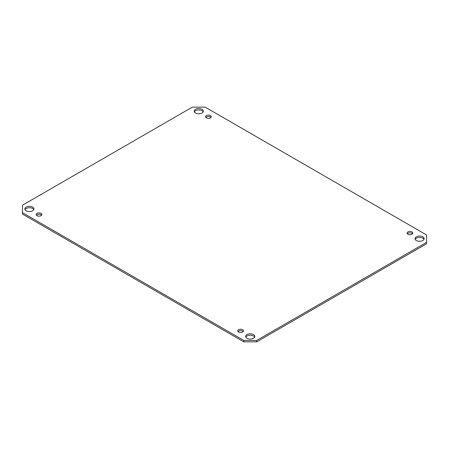 <?xml version="1.0" encoding="UTF-8"?>
<svg xmlns="http://www.w3.org/2000/svg" width="449" height="449" viewBox="0 0 449 449"><rect width="100%" height="100%" fill="white"/><g stroke="black" fill="none" stroke-linecap="round" stroke-linejoin="round"><path stroke-width="0.67" d="M254.628 337.143A4.552 2.627 0 0 0 250.239 335.212A4.552 2.627 0 0 0 245.85 337.143M247.023 338.299A4.552 2.627 180 0 1 245.687 336.441A4.552 2.627 180 0 1 250.239 333.815A4.552 2.627 180 0 1 254.791 336.441A4.552 2.627 180 0 1 251.979 338.872A4.552 2.627 180 0 1 247.023 338.299M423.985 239.362A4.552 2.627 0 0 0 419.602 237.431A4.552 2.627 0 0 0 415.213 239.362M416.386 240.524A4.552 2.627 180 0 1 415.05 238.666A4.552 2.627 180 0 1 419.602 236.039A4.552 2.627 180 0 1 424.148 238.666A4.552 2.627 180 0 1 421.342 241.091A4.552 2.627 180 0 1 416.386 240.524M203.15 111.857A4.552 2.627 0 0 0 198.761 109.932A4.552 2.627 0 0 0 194.372 111.857M195.545 113.019A4.552 2.627 180 0 1 194.209 111.161A4.552 2.627 180 0 1 198.761 108.535A4.552 2.627 180 0 1 203.313 111.161A4.552 2.627 180 0 1 200.501 113.591A4.552 2.627 180 0 1 195.545 113.019M33.787 209.638A4.552 2.627 0 0 0 29.398 207.707A4.552 2.627 0 0 0 25.015 209.638M26.182 210.8A4.552 2.627 180 0 1 24.852 208.942A4.552 2.627 180 0 1 29.398 206.316A4.552 2.627 180 0 1 33.95 208.942A4.552 2.627 180 0 1 31.138 211.372A4.552 2.627 180 0 1 26.182 210.8M243.162 331.57A2.846 1.644 0 0 0 240.585 330.621A2.846 1.644 0 0 0 238.009 331.57M238.576 332.03A2.846 1.644 180 0 1 237.746 330.874A2.846 1.644 180 0 1 240.585 329.229A2.846 1.644 180 0 1 243.431 330.874A2.846 1.644 180 0 1 241.674 332.389A2.846 1.644 180 0 1 238.576 332.03M412.524 233.789A2.846 1.644 0 0 0 409.948 232.84A2.846 1.644 0 0 0 407.372 233.789M407.939 234.255A2.846 1.644 180 0 1 407.103 233.093A2.846 1.644 180 0 1 409.948 231.448A2.846 1.644 180 0 1 412.794 233.093A2.846 1.644 180 0 1 411.037 234.608A2.846 1.644 180 0 1 407.939 234.255M210.991 117.43A2.846 1.644 0 0 0 208.415 116.487A2.846 1.644 0 0 0 205.838 117.43M206.4 117.896A2.846 1.644 180 0 1 205.569 116.734A2.846 1.644 180 0 1 208.415 115.096A2.846 1.644 180 0 1 211.255 116.734A2.846 1.644 180 0 1 209.503 118.255A2.846 1.644 180 0 1 206.4 117.896M41.628 215.211A2.846 1.644 0 0 0 39.052 214.268A2.846 1.644 0 0 0 36.476 215.211M37.043 215.677A2.846 1.644 180 0 1 36.206 214.515A2.846 1.644 180 0 1 39.052 212.877A2.846 1.644 180 0 1 41.897 214.515A2.846 1.644 180 0 1 40.141 216.031A2.846 1.644 180 0 1 37.043 215.677M243.801 341.852L22.45 214.05L22.45 205.227L192.329 107.148L205.199 107.148L426.55 234.95L426.55 243.773L256.671 341.852L256.671 340.454L243.801 340.454L243.801 341.852L256.671 341.852M243.801 340.454L22.45 212.658M426.55 242.381L256.671 340.454"/></g></svg>
